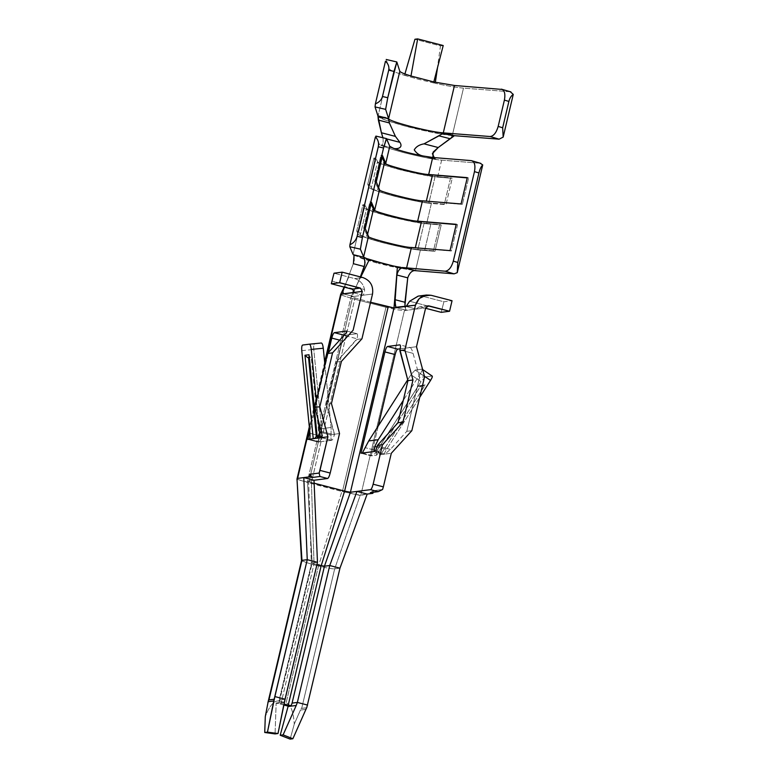 <?xml version="1.0" encoding="UTF-8"?>
<svg xmlns="http://www.w3.org/2000/svg" width="778" height="778" viewBox="0 0 778 778"><rect width="100%" height="100%" fill="white"/><g stroke="black" fill="none" stroke-linecap="round" stroke-linejoin="round"><path stroke-width="0.58" stroke-dasharray="3.89 2.92" d="M316.208 436.575L318.922 436.215L318.99 435.301L316.267 435.651L318.99 435.301L311.258 357.277L308.545 357.627L311.258 357.277L309.187 356.071L310.403 357.199L309.226 357.355L311.258 357.277L318.99 435.301L318.601 437.032L317.317 438.17L318.922 436.215L316.208 436.575M410.113 347.533C411.037 347.805 412.029 349.75 413.089 353.368L399.999 349.964L413.089 353.368L419.556 377.398L406.806 431.323L411.834 430.672L406.806 431.323L390.381 449.402L384.916 454.099L374.695 451.444L384.916 454.099L380.354 454.585L378.974 453.195L379.256 450.968L378.905 451.814L376.182 452.164L376.542 451.318L379.256 450.968L376.542 451.318L418.126 386.121L420.849 385.762L379.256 450.968L420.849 385.762L418.126 386.121L376.542 451.318L376.62 455.179L391.305 453.273L384.916 454.099L390.381 449.402L406.806 431.323L419.556 377.398L424.584 376.756L419.556 377.398L413.089 353.368C412.029 349.75 411.037 347.805 410.113 347.533L400.242 348.807L416.493 346.706L410.113 347.533L400.009 344.878M381.405 132.756L383 137.949L386.656 138.902L383 137.949C383.496 143.298 382.786 145.651 380.899 145C382.786 145.651 383.496 143.298 383 137.949M301.689 560.841L311.336 564.128L278.971 701.027C274.206 700.278 269.645 705.471 265.288 716.606C269.645 705.471 274.206 700.278 278.971 701.027L311.336 564.128L318.494 565.985C326.449 567.979 331.836 568.942 334.666 568.874L339.957 568.183L334.666 568.874L360.156 495.469L367.177 494.069L360.866 494.886L404.424 310.597L396.974 309.761L385.966 307.3L352.259 298.538L308.691 482.827L311.336 564.128L308.691 482.827L297.011 479.306L341.902 491.463L308.691 482.827L352.259 298.538L385.966 307.3L342.398 491.589L341.902 491.463L360.156 495.469L334.666 568.874C331.836 568.942 326.449 567.979 318.494 565.985L341.902 491.463L318.494 565.985L286.129 702.884C290.748 704.576 293.462 711.666 294.259 724.133L301.183 708.427L306.658 707.727L301.183 708.427L300.386 710.081L305.968 709.361L300.386 710.081L294.259 724.133L290.155 739.1L294.259 724.133C293.462 711.666 290.748 704.576 286.129 702.884L278.971 701.027L286.129 702.884L318.494 565.985L303.887 561.872L301.689 560.841L301.952 560.364M358.541 494.818L342.398 491.589L385.966 307.3L396.974 309.761L404.424 310.597L425.683 307.845L404.424 310.597L360.866 494.886L360.156 495.469L358.532 494.827M378.273 425.955L371.203 455.879L376.62 455.179L371.203 455.879L360.973 453.214L371.203 455.879L378.273 425.955M382.552 489.527L373.518 490.694L373.139 492.299L373.518 490.694L382.552 489.527M402.275 267.506L404.025 267.71M404.618 267.856L400.835 267.311L404.618 267.856M389.515 266.115L414.985 270.55L396.994 267.729L378.196 263.363L414.314 270.588L390.264 266.29M405.105 306.522L405.698 309.274L406.67 310.305L396.449 307.65L406.67 310.305L405.698 309.274L405.105 306.522M352.259 298.538L342.087 295.329C340.579 294.648 340.278 294.24 341.182 294.103C340.278 294.24 340.579 294.648 342.087 295.329L352.259 298.538M344.693 286.605L353.319 263.693L344.693 286.605L354.953 289.27L352.94 295.037L353.504 296.486L343.283 293.831L353.504 296.486L363.015 295.251L351.053 296.797L307.485 481.096L314.137 483.187L311.414 482.477L354.972 298.188L311.414 482.477L314.049 563.778L316.947 564.527L314.049 563.778L311.414 482.477L307.485 481.096L351.053 296.797L353.504 296.486L352.94 295.037L354.953 289.27L344.693 286.605M354.058 254.853L362.198 258.656L378.196 263.363L362.198 258.656L354.058 254.853M399.911 142.345C404.054 148.822 395.068 149.308 393.415 148.248M451.007 137.871L452.31 135.528L454.109 135.664L452.3 135.518L451.007 137.871M452.281 135.518L463.484 88.128C456.783 87.564 447.36 85.95 435.194 83.304C447.36 85.95 456.783 87.564 463.484 88.128L510.319 91.785L502.442 89.47L510.319 91.785L463.484 88.128L452.281 135.518C444.705 135.109 429.884 132.202 407.818 126.814C387.512 121.193 377.583 117.653 378.03 116.214L389.233 68.824L386.258 59.527L389.233 68.824L378.03 116.214L384.332 119.647L405.095 126.094L450.131 135.314L432.996 132.561L407.857 126.814L386.783 120.541L380.51 118.003L378.03 116.214L378.215 118.888L378.03 116.214L380.51 118.003L386.783 120.541L407.857 126.814L432.996 132.561L452.31 135.528M432.908 157.496L436.137 159.354L422.435 155.833M436.147 159.354C427.141 158.06 416.59 155.872 404.492 152.77C392.52 149.629 384.653 147.032 380.899 145C384.653 147.032 392.52 149.629 404.492 152.77C416.59 155.872 427.141 158.06 436.147 159.354L424.253 156.271L436.147 159.364M283.766 704.975L276.151 703.001L275.072 733.917L276.151 703.001L283.766 704.975M435.194 83.304L433.813 81.962L435.194 83.304L435.34 82.293L435.194 83.304L419.041 79.424L435.194 83.304M362.324 453.049L372.545 455.704C373.566 455.295 375.035 453.632 376.96 450.734L421.024 381.648L425.265 376.951L432.062 376.075L425.265 376.951L415.18 370.046L421.968 369.161L432.062 376.075L421.968 369.161L415.18 370.046L410.94 374.733L407.711 379.79L410.94 374.733L421.024 381.648L376.96 450.734L365.29 447.7L376.96 450.734C375.035 453.632 373.566 455.295 372.545 455.704L362.324 453.049M356.946 333.713C357.695 333.937 357.724 335.639 357.063 338.8L343.983 335.396L357.063 338.8L356.917 339.432L361.945 338.78L356.917 339.432L336.378 362.033L341.406 361.391L336.378 362.033L326.42 404.161L334.365 434.844C333.529 438.024 332.653 439.842 331.759 440.28L321.392 437.644L331.759 440.28C332.653 439.842 333.529 438.024 334.365 434.844L334.511 434.212L339.539 433.56L334.511 434.212L326.42 404.161L331.447 403.51L326.42 404.161L336.378 362.033L357.063 338.8C357.724 335.639 357.695 333.937 356.946 333.713L344.586 335.308C343.691 335.746 342.826 337.564 341.989 340.754L318.037 442.06L331.613 440.299L318.037 442.06L341.989 340.754L339.665 340.142L341.989 340.754C342.826 337.564 343.691 335.746 344.586 335.308L356.946 333.713L346.725 331.049L357.073 333.713L346.832 331.058M441.641 160.122L437.625 177.121C431.138 176.742 418.7 174.291 400.31 169.798C383.369 165.111 374.986 162.145 375.181 160.89L379.197 143.891C379.003 145.136 387.386 148.102 404.336 152.789C422.726 157.292 435.155 159.733 441.641 160.122L480.23 163.273L441.641 160.122C435.155 159.733 422.726 157.292 404.336 152.789C387.386 148.102 379.003 145.136 379.197 143.891L375.181 160.89L373.955 157.973L367.731 184.298L368.957 187.216C368.762 188.471 377.145 191.437 394.096 196.124C412.476 200.627 424.914 203.068 431.401 203.447L426.587 223.792C420.11 223.403 407.672 220.962 389.282 216.459C372.331 211.772 363.958 208.805 364.153 207.551L368.957 187.216L364.153 207.551L362.927 204.633L356.703 230.969L357.929 233.886C357.734 235.131 366.107 238.097 383.058 242.785C401.448 247.287 413.886 249.728 420.373 250.117L434.98 251.313L441.204 224.978L426.587 223.792L431.401 203.447L446.008 204.643L452.222 178.318L437.625 177.121L441.641 160.122M418.739 307.106L416.172 309.07L405.951 306.415L416.172 309.07L418.739 307.106L426.966 306.124L420.528 306.95L425.576 308.273L419.595 306.892M352.794 292.596L363.015 295.251L372.516 294.026L363.015 295.251L364.512 292.596L364.551 289.533C363.336 283.912 360.049 280.265 354.7 278.592L334.005 273.214L354.7 278.592L362.849 277.542L354.7 278.592C360.049 280.265 363.336 283.912 364.551 289.533L332.138 281.111L364.551 289.533L364.512 292.596L363.015 295.251L352.794 292.596M279.108 702.622L276.151 703.001L279.108 702.622L279.808 699.928L285.108 699.237L279.808 699.928L279.108 702.622L281.062 703.312L279.108 702.622L279.253 701.941L312.085 563.058L314.049 563.778L281.062 703.312L283.951 704.061L281.062 703.312L314.049 563.778L312.173 563.019L307.485 481.096L312.173 563.019L279.808 699.928L312.173 563.019L317.473 562.338L312.173 563.019M284.291 702.378L276.132 703.438L284.291 702.378M370.581 302.243L351.053 296.797L360.768 276.997L351.053 296.797L370.581 302.243M314.011 480.25L307.485 481.096L314.011 480.25M324.786 363.462L309.459 428.289L324.786 363.462M309.751 431.226L328.326 352.629L309.751 431.226M418.311 296.097L423.193 296.399L443.898 301.786L441.223 312.338L443.898 301.786L452.047 300.726L443.898 301.786L423.193 296.399L431.343 295.348L423.193 296.399L418.136 296.126M442.03 309.683L409.617 301.251L442.03 309.683M301.679 708.398L334.666 568.874L301.679 708.398L306.746 707.747L301.679 708.398M363.812 257.265L365.203 258.14M360.36 276.89L354.953 289.27L360.36 276.89M354.078 255.359L378.196 263.363L354.078 255.359M388.115 264.87L393.532 266.027M378.03 116.214L378.02 117.011L378.03 116.214M404.531 75.33L419.041 79.424L404.531 75.33C394.991 72.335 389.895 70.166 389.233 68.824C389.895 70.166 394.991 72.335 404.531 75.33L410.969 76.02L404.531 75.33L404.92 73.968L404.531 75.33M386.258 59.527L396.829 61.968L386.258 59.527M415.501 270.695L420.373 250.117L415.501 270.695M353.066 254.464L357.929 233.886L353.066 254.464M375.9 136.101L379.197 143.891L375.959 136.16L386.52 138.591L375.959 136.16M393.162 148.18L380.899 145L393.162 148.18M472.441 160.968L480.23 163.273L472.441 160.968M480.853 163.39L480.23 163.273M456.258 224.297L457.571 224.686L451.347 251.012L450.034 250.623L451.347 251.012L457.571 224.686L456.258 224.297M415.306 247.793L451.347 251.012L415.306 247.793M373.352 209.943L373.537 209.165M367.313 235.491C363.978 235.763 369.978 238.097 385.334 242.493C402.771 246.616 412.748 248.445 415.267 247.958C412.748 248.445 402.771 246.616 385.334 242.493C369.978 238.097 363.978 235.763 367.313 235.491L363.686 228.226L365.252 228.586L363.686 228.226L369.91 201.901L371.028 204.137L369.91 201.901L363.686 228.226L367.313 235.491L373.08 209.467M369.91 201.901L371.476 202.261L369.91 201.901M384.39 163.273L384.565 162.495M378.341 188.821C375.006 189.093 381.006 191.427 396.362 195.832C413.799 199.956 423.777 201.774 426.295 201.288C423.777 201.774 413.799 199.956 396.362 195.832C381.006 191.427 375.006 189.093 378.341 188.821L374.724 181.566L376.28 181.926L374.724 181.566L380.948 155.24L382.056 157.467L380.948 155.24L374.724 181.566L378.341 188.821L384.108 162.797M426.295 201.288L462.375 204.351L461.062 203.962L462.375 204.351L468.599 178.026L462.375 204.351L426.295 201.288M380.948 155.24L382.504 155.59L380.948 155.24M467.286 177.637L468.599 178.026L467.286 177.637M356.703 230.969L362.927 204.633L365.038 205.1L358.814 231.426L356.703 230.969L358.814 231.426L365.038 205.1L366.613 208.241L360.389 234.567L358.814 231.426L360.389 234.567L366.613 208.241C366.564 209.418 374.306 212.151 389.836 216.44C406.651 220.553 418.078 222.8 424.098 223.179L417.874 249.505C411.854 249.125 400.427 246.879 383.612 242.765C368.082 238.476 360.34 235.744 360.389 234.567C360.34 235.744 368.082 238.476 383.612 242.765C400.427 246.879 411.854 249.125 417.874 249.505L424.098 223.179L430.934 223.763L424.71 250.098L417.874 249.505L424.71 250.098L430.934 223.763L439.677 224.502L433.453 250.827L424.71 250.098L433.453 250.827L439.677 224.502L441.204 224.978L434.98 251.313L420.373 250.117C413.886 249.728 401.448 247.287 383.058 242.785C366.107 238.097 357.734 235.131 357.929 233.886L356.703 230.969M441.204 224.978L424.098 223.179C418.078 222.8 406.651 220.553 389.836 216.44C374.306 212.151 366.564 209.418 366.613 208.241L365.038 205.1L362.927 204.633L364.153 207.551C363.958 208.805 372.331 211.772 389.282 216.459C407.672 220.962 420.11 223.403 426.587 223.792L441.204 224.978M367.731 184.298L373.955 157.973L375.978 158.411L369.754 184.746L367.731 184.298L369.754 184.746L375.978 158.411L377.554 161.561L371.33 187.887L369.754 184.746L371.33 187.887L377.554 161.561C377.505 162.738 385.275 165.481 400.865 169.779C417.747 173.902 429.164 176.149 435.135 176.499L428.911 202.834C422.94 202.475 411.523 200.228 394.641 196.105C379.051 191.806 371.281 189.064 371.33 187.887C371.281 189.064 379.051 191.806 394.641 196.105C411.523 200.228 422.94 202.475 428.911 202.834L435.135 176.499L450.608 177.812L444.384 204.137L428.911 202.834L444.384 204.137L450.608 177.812L452.222 178.318L446.008 204.643L431.401 203.447C424.914 203.068 412.476 200.627 394.096 196.124C377.145 191.437 368.762 188.471 368.957 187.216L367.731 184.298M452.222 178.318L435.135 176.499C429.164 176.149 417.747 173.902 400.865 169.779C385.275 165.481 377.505 162.738 377.554 161.561L375.978 158.411L373.955 157.973L375.181 160.89C374.986 162.145 383.369 165.111 400.31 169.798C418.7 174.291 431.138 176.742 437.625 177.121L452.222 178.318M384.77 454.119C384.147 453.924 384.711 452.378 386.471 449.499L377.029 447.049L386.471 449.499L419.702 397.402L386.471 449.499C384.711 452.378 384.147 453.924 384.77 454.119L374.432 451.454M390.381 449.402L377.301 445.998L390.381 449.402M307.816 439.395L318.037 442.06L307.816 439.395M334.365 434.844L321.275 431.44L334.365 434.844M309.167 439.22L319.388 441.885L320.497 440.611L321.625 436.351L321.615 428.688L313.767 349.478C313.534 346.2 313.806 344.343 314.594 343.895L302.593 345.053L314.594 343.895C313.806 344.343 313.534 346.2 313.767 349.478L321.615 428.688L331.117 427.453L321.615 428.688L321.625 436.351L309.955 433.307L321.625 436.351L320.497 440.611L319.388 441.885L309.167 439.22M318.309 420.421L316.364 400.796L318.309 420.421M309.381 344.177L321.382 343.01M324.903 364.678L331.117 427.453L330.971 438.432L331.613 440.299L330.971 438.432L331.117 427.453L324.903 364.678M321.567 432.626L331.136 435.116L321.567 432.626M301.767 350.635L313.767 349.478L301.767 350.635M421.093 385.45L418.126 386.121L419.75 386.569L421.093 385.45L425.167 384.925L380.695 454.644L425.167 384.925L421.093 385.45L376.717 455.13M421.968 369.161C422.6 369.346 422.094 370.795 420.441 373.508L424.448 376.251L420.441 373.508L403.257 400.456L420.441 373.508C422.094 370.795 422.6 369.346 421.968 369.161L422.639 369.531M425.265 376.951L421.024 381.648L410.94 374.733L415.18 370.046L425.265 376.951M437.168 69.417L440.504 45.892L414.946 39.25L440.504 45.892L443.217 45.542L440.504 45.892L437.304 68.445M393.979 148.433L380.899 145M342.933 291.283L342.699 292.898M353.504 296.486L353.008 296.155M353.971 260.786L353.426 263.285M370.338 492.659L373.518 490.694L370.338 492.659M408.596 302.749L409.617 301.251M376.727 455.072L376.182 452.164L378.905 451.814L379.314 453.827L380.695 454.644L376.62 455.179M425.167 384.925L422.804 386.18L420.849 385.762L425.167 384.925M317.317 438.17L313.485 438.666M344.158 287.101L348.505 277.551M427.89 305.812L419.527 306.892M308.496 498.64L312.095 563.068M356.937 284.826L357.452 283.698M406.476 310.296L396.255 307.631M343.108 293.821L353.329 296.476M331.496 440.29L321.256 437.635M324.65 362.071L309.323 426.898M419.75 386.569L422.804 386.18"/><path stroke-width="1.17" d="M316.267 435.651L316.208 436.575L317.054 436.458L316.208 436.575L316.267 435.651L316.967 435.563L316.267 435.651L308.545 357.627L316.267 435.651M304.976 355.264L307.611 357.559L309.226 357.355L307.611 357.559L304.976 355.264L309.051 354.739L304.976 355.264L313.242 438.695L307.816 439.395L309.751 431.226L307.816 439.395L313.242 438.695L304.976 355.264M309.187 356.071L317.317 438.17L313.242 438.695L314.934 438.238L316.208 436.575L314.934 438.238L313.242 438.695L327.917 436.798L319.982 470.389L330.203 473.053L339.539 433.56L331.447 403.51L341.406 361.391L361.945 338.78L372.516 294.026C373.586 285.876 370.357 280.381 362.849 277.542L342.155 272.154L339.665 282.686L360.36 288.074L362.295 291.371L353.115 330.222L332.576 352.833L319.826 406.748L327.917 436.798L319.826 406.748L332.576 352.833L327.548 353.484L314.808 407.4L319.826 406.748L314.808 407.4L321.275 431.44C322.16 435.077 322.248 437.139 321.538 437.625L317.317 438.17L309.187 356.071M386.656 138.902L399.911 142.345L395.428 136.403L381.405 132.756L377.914 115.854L388.601 118.655L385.625 109.358L375.054 106.917L377.914 115.854L375.054 106.917L375.385 103.882C379.226 102.268 381.59 99.808 382.475 96.501L387.755 97.727L385.625 109.358L388.601 118.655L399.804 71.265L388.601 118.655L377.914 115.854L377.972 116.399L385.431 117.585L388.63 119.258L388.601 118.655L389.36 122.943L395.428 136.403L399.911 142.345L386.656 138.902M344.158 287.101L340.686 294.298L362.295 291.371L360.36 288.074L339.665 282.686L342.155 272.154L362.849 277.542C370.357 280.381 373.586 285.876 372.516 294.026L361.945 338.78L341.406 361.391L331.447 403.51L339.539 433.56L330.203 473.053C329.366 476.233 328.501 478.052 327.596 478.489L314.011 480.25L317.473 562.338L284.291 702.378L278.009 733.537L275.072 733.917L278.009 733.537L267.457 732.137L264.734 732.487L275.072 733.917L264.734 732.487L265.288 716.606L268.157 701.698L265.288 716.606L264.734 732.487L267.457 732.137L273.739 700.978L268.157 701.698L301.952 560.364L268.964 699.899L274.031 699.247L268.653 699.976L274.128 699.266L268.653 699.976L268.157 701.698L273.739 700.978L307.252 559.683L274.887 696.582L285.108 699.237L317.473 562.338L307.252 559.683L301.952 560.364L297.011 479.306L309.459 428.289L297.614 478.392L303.79 477.585L297.614 478.392L297.011 479.306L301.952 560.364L307.252 559.683L303.79 477.585L314.011 480.25L327.596 478.489L319.933 476.496L312.066 477.517L309.518 476.846L303.79 477.585L309.518 476.846L310.14 474.22L319.175 473.043L327.917 436.798L321.538 437.625C322.248 437.139 322.16 435.077 321.275 431.44L314.808 407.4L327.548 353.484L332.576 352.833L353.115 330.222L362.295 291.371L343.283 293.831L342.933 291.283L344.693 286.605L342.933 291.283M297.011 479.306L301.514 560.598M428.853 305.88L426.966 306.124L428.853 305.88L425.683 307.845L416.493 346.706L425.683 307.845L428.853 305.88L449.558 311.258L452.047 300.726L431.343 295.348C423.446 294.181 418.146 297.459 415.452 305.19L404.881 349.944L412.962 379.995L403.004 422.114L382.475 444.724L373.139 484.208C372.302 487.398 371.437 489.216 370.532 489.654L356.956 491.414L367.177 494.069L339.957 568.183L367.177 494.069L372.895 493.33L367.177 494.069L356.956 491.414L370.532 489.654L378.205 491.647L370.532 489.654C371.437 489.216 372.302 487.398 373.139 484.208L383.36 486.872L382.552 489.527L383.36 486.872L373.139 484.208L382.475 444.724L377.447 445.376L377.301 445.998C376.464 449.188 375.589 451.007 374.695 451.444L360.973 453.214L374.695 451.444C375.589 451.007 376.464 449.188 377.301 445.998L377.447 445.376L382.475 444.724L403.004 422.114L412.962 379.995L407.944 380.646L397.986 422.765L403.004 422.114L397.986 422.765L377.447 445.376L397.986 422.765L407.944 380.646L412.962 379.995L404.881 349.944L415.452 305.19L395.837 307.281L395.029 301.611L396.868 275.013C398.083 269.976 400.495 267.544 404.103 267.72L445.152 271.211C448.721 270.812 451.444 267.457 453.302 261.136L474.463 171.627C475.601 165.247 474.551 161.581 471.293 160.628L432.704 157.477L428.688 174.486L467.286 177.637L461.062 203.962L422.464 200.812L417.66 221.147L456.258 224.297L450.034 250.623L411.436 247.472L406.563 268.05L411.436 247.472C405.075 247.851 364.415 237.28 368.49 236.308L365.252 228.586L371.476 202.261L374.714 209.982L379.528 189.647L376.28 181.926L382.504 155.59L385.752 163.322L389.768 146.322L386.52 138.591L383.554 147.995L362.402 237.504L360.389 249.164L363.627 256.896L368.49 236.308L363.627 256.896C361.245 257.907 389.749 265.891 400.835 267.311L397.432 266.757L393.989 307.962L415.452 305.19L419.264 298.499L426.49 295.037L431.343 295.348L452.047 300.726L449.558 311.258L427.89 305.812M400.242 348.807L397.752 349.127C396.848 349.565 395.983 351.384 395.146 354.574L378.273 425.955L395.146 354.574L384.925 351.909L360.973 453.214L384.925 351.909C385.762 348.729 386.627 346.91 387.532 346.473L399.882 344.868C400.631 345.101 400.66 346.794 399.999 349.964L399.853 350.596L404.881 349.944L399.853 350.596L407.944 380.646L399.999 349.964C400.66 346.794 400.631 345.101 399.882 344.868L387.532 346.473L397.752 349.127L400.242 348.807M391.305 453.273L383.36 486.872L391.305 453.273L411.834 430.672L424.584 376.756L411.834 430.672L391.305 453.273M373.139 492.299L372.895 493.33L370.338 492.659L378.205 491.647L382.552 489.527L378.205 491.647L370.338 492.659L372.895 493.33L373.139 492.299M404.103 267.72L404.103 267.72C400.495 267.544 398.083 269.976 396.868 275.013L407.74 277.843L396.868 275.013L395.117 299.715L404.949 302.272L404.968 305.044L407.74 277.843C409.471 273.039 411.883 270.608 414.985 270.55L404.618 267.856L414.985 270.55C411.883 270.608 409.471 273.039 407.74 277.843L404.949 302.272L395.117 299.715L395.389 306.055L396.449 307.65L393.989 307.962L397.432 266.757L400.835 267.311C389.749 265.891 361.245 257.907 363.627 256.896L360.389 249.164L349.818 246.743L349.915 244.759C353.64 243.067 356.042 240.246 357.112 236.288L362.402 237.504L383.554 147.995L386.394 138.562L389.768 146.322L393.162 148.18C398.2 150.339 414.898 154.676 424.253 156.271C414.898 154.676 398.2 150.339 393.162 148.18L393.405 148.248C401.244 151.127 411.231 153.723 423.378 156.038C411.231 153.723 401.244 151.127 393.415 148.248L389.768 146.322L385.752 163.322C381.677 164.294 422.337 174.865 428.688 174.486L432.704 157.477L471.293 160.628C474.551 161.581 475.601 165.247 474.463 171.627L478.927 172.949C479.909 169.001 481.183 166.327 482.73 164.917C481.183 166.327 479.909 169.001 478.927 172.949L457.775 262.458L478.927 172.949L474.463 171.627L453.302 261.136L457.775 262.458L457.25 272.67L482.73 164.917L480.23 163.273L482.73 164.917L457.25 272.67L454.089 273.846L445.152 271.211L402.275 267.506M404.968 305.044L405.241 307.485L404.968 305.044M353.426 263.285L354.058 254.853L363.793 257.246L364.775 260.173L364.843 264.471L360.36 276.89L364.308 266.553L353.319 263.693L364.308 266.553L365.018 262.449L364.308 258.422L363.793 257.246L354.029 254.97L353.971 260.786M434.941 159.043L432.374 153.665L438.218 147.528L424.049 143.842L438.218 147.528L450.024 138.717L438.977 135.839L450.024 138.717L453.846 136.131L447.739 133.806L443.071 133.408L424.049 143.842C419.352 144.659 416.084 146.663 414.246 149.872C416.425 153.344 419.468 155.396 423.368 156.038L432.704 157.477L423.378 156.038C419.468 155.396 416.425 153.344 414.246 149.872C416.084 146.663 419.352 144.659 424.049 143.842L438.977 135.839L441.709 134.049L442.274 132.785L441.709 134.049L443.304 132.873L442.274 132.785L443.304 132.873L443.071 133.408L447.749 133.787L443.304 132.873L453.846 136.131L454.109 135.664L447.749 133.787L454.099 135.664L453.846 136.131L438.218 147.528L433.122 152.109L432.908 157.496M442.264 132.785C427.861 131.628 388.387 121.261 388.621 118.694L388.669 119.452L388.621 118.694C388.387 121.261 427.861 131.628 442.264 132.785M383 137.949L381.405 132.756L395.428 136.403L389.36 122.943L378.351 120.075L381.405 132.756M306.658 707.727L292.868 738.75L290.155 739.1L280.187 735.249L288.161 706.123L283.766 704.975L288.161 706.123L291.118 705.743L283.951 704.061L291.118 705.743L288.055 706.531L296.214 705.481L297.371 702.427L292.081 703.108L291.118 705.743L292.081 703.108L297.371 702.427L329.736 565.528L324.445 566.209L292.081 703.108L324.445 566.209L329.736 565.528L339.957 568.183L306.746 707.747L339.957 568.183L329.736 565.528L356.956 491.414L329.736 565.528L297.371 702.427L307.602 705.082L297.371 702.427L296.214 705.481L288.055 706.531L280.187 735.249L283.114 734.87L296.214 705.481L283.114 734.87L280.187 735.249L290.155 739.1L292.868 738.75L283.114 734.87L292.868 738.75L306.658 707.727M501.324 89.139C504.514 90.073 505.544 93.72 504.397 100.099L508.89 101.422L504.397 100.099L498.173 126.435L502.666 127.757L508.89 101.422C509.726 98.135 511.175 95.791 513.266 94.401C511.175 95.791 509.726 98.135 508.89 101.422L502.666 127.757L503.171 137.103L513.266 94.401L510.319 91.785L513.266 94.401L503.171 137.103L499.116 139.174L490.121 136.529L443.285 132.873L454.478 85.483L433.813 81.962L454.478 85.483L502.442 89.47L454.478 85.483L443.285 132.873L490.121 136.529C493.631 136.121 496.315 132.756 498.173 126.435L504.397 100.099C505.544 93.72 504.514 90.073 501.324 89.139L510.893 91.892M417.66 221.147L422.464 200.812C416.113 201.191 375.453 190.62 379.528 189.647L374.714 209.982C370.639 210.955 411.299 221.526 417.66 221.147C411.299 221.526 370.639 210.955 374.714 209.982L371.476 202.261L365.252 228.586L368.49 236.308C364.415 237.28 405.075 247.851 411.436 247.472L450.034 250.623L456.258 224.297L417.66 221.147M424.584 376.756L416.493 346.706L424.584 376.756M393.989 307.962L350.421 492.25L356.956 491.414L350.421 492.25L393.989 307.962L388.173 306.824L344.615 491.113L350.421 492.25L324.445 566.209L350.421 492.25L344.615 491.113L388.173 306.824L370.581 302.243L393.989 307.962M314.137 483.187L344.615 491.113L321.207 565.635L324.445 566.209L321.207 565.635L344.615 491.113L314.137 483.187M342.699 292.898L343.283 293.831L341.182 294.103L324.786 363.462L340.667 294.356M328.326 352.629L331.768 338.09C332.605 334.91 333.47 333.091 334.365 332.653L346.725 331.049C347.289 331.234 346.366 332.683 343.983 335.396L327.548 353.484L343.983 335.396C346.366 332.683 347.289 331.234 346.725 331.049L334.365 332.653L344.586 335.308L334.365 332.653C333.47 333.091 332.605 334.91 331.768 338.09L328.326 352.629M425.576 308.273L441.223 312.338L449.558 311.258L441.223 312.338L425.576 308.273M418.136 296.126L409.617 301.251L406.369 306.172L408.596 302.749M409.617 301.251L418.311 296.097L426.49 295.037M360.36 288.074L352.035 289.144L353.562 290.534L352.794 292.596L353.562 290.534L352.035 289.144L360.36 288.074M339.665 282.686L331.331 283.766L352.035 289.144L331.331 283.766L339.665 282.686M342.155 272.154L334.005 273.214L331.331 283.766L334.005 273.214L342.155 272.154M316.947 564.527L321.207 565.635L288.22 705.169L321.207 565.635L316.947 564.527M303.79 477.585L307.252 559.683L317.473 562.338L314.011 480.25L303.79 477.585M274.887 696.582L267.457 732.137L278.009 733.537L285.108 699.237L274.887 696.582M393.532 266.027L369.249 259.735L360.768 276.997L369.249 259.735L363.793 257.246M349.818 246.743L353.066 254.464L354.078 255.359L353.066 254.464L349.818 246.743L360.389 249.164L362.402 237.504L357.112 236.288L378.273 146.779C379.081 142.792 378.118 139.534 375.385 137.006L349.915 244.759L375.385 137.006C378.118 139.534 379.081 142.792 378.273 146.779L357.112 236.288C356.042 240.246 353.64 243.067 349.915 244.759L349.818 246.743M365.203 258.14L388.115 264.87M433.813 81.962L410.969 76.02C404.045 73.842 400.33 72.257 399.804 71.265L396.829 61.968L387.755 97.727L393.979 71.401L388.699 70.176L382.475 96.501L388.699 70.176C389.379 66.85 388.31 63.845 385.48 61.18L375.385 103.882L385.48 61.18C388.31 63.845 389.379 66.85 388.699 70.176L393.979 71.401L396.829 61.968L399.804 71.265C400.33 72.257 404.045 73.842 410.969 76.02L417.66 38.9L443.217 45.542L417.66 38.9L414.946 39.25L417.66 38.9L410.969 76.02L433.813 81.962L443.217 45.542L433.813 81.962M499.116 139.174L454.099 135.664L499.116 139.174L503.171 137.103L502.666 127.757L498.173 126.435C496.315 132.756 493.631 136.121 490.121 136.529L499.116 139.174M377.952 115.971L378.351 120.075L389.36 122.943L388.63 119.258L387.045 118.344L378.001 116.768M454.089 273.846L414.314 270.588L454.089 273.846L457.25 272.67L457.775 262.458L453.302 261.136C451.444 267.457 448.721 270.812 445.152 271.211L454.089 273.846M383.554 147.995L378.273 146.779L383.554 147.995M471.293 160.628L480.823 163.38M319.175 473.043L319.933 476.496L327.596 478.489C328.501 478.052 329.366 476.233 330.203 473.053L319.982 470.389L319.175 473.043L310.14 474.22L312.066 477.517L319.933 476.496L319.175 473.043M386.209 59.468L396.829 61.968M375.9 136.101L386.52 138.591M385.625 109.358L387.755 97.727L382.475 96.501C381.59 99.808 379.226 102.268 375.385 103.882L375.054 106.917L385.625 109.358M456.19 224.57L421.491 221.623L415.267 247.958L421.491 221.623C418.972 222.109 408.995 220.291 391.558 216.167C376.202 211.772 370.192 209.438 373.537 209.165L367.615 234.217L373.537 209.165L371.028 204.137L373.537 209.165C370.192 209.438 376.202 211.772 391.558 216.167C408.995 220.291 418.972 222.109 421.491 221.623L456.19 224.57M432.519 174.962C430.001 175.449 420.023 173.63 402.586 169.507C387.23 165.101 381.23 162.767 384.565 162.495L378.643 187.556L384.565 162.495L382.056 157.467L384.565 162.495C381.23 162.767 387.23 165.101 402.586 169.507C420.023 173.63 430.001 175.449 432.519 174.962L426.295 201.288L432.519 174.962L467.218 177.909L432.519 174.962M382.504 155.59L376.28 181.926L379.528 189.647C375.453 190.62 416.113 201.191 422.464 200.812L461.062 203.962L467.286 177.637L428.688 174.486C422.337 174.865 381.677 164.294 385.752 163.322L382.504 155.59M339.665 340.142L331.768 338.09L339.665 340.142M321.392 437.644C320.536 437.382 319.894 435.534 319.466 432.082L318.309 420.421L319.466 432.082L321.567 432.626L319.466 432.082C319.894 435.534 320.536 437.382 321.392 437.644L321.256 437.635M316.364 400.796L311.278 349.41C310.869 346.161 310.237 344.411 309.381 344.177L302.593 345.053C301.806 345.51 301.533 347.367 301.767 350.635L309.955 433.307C310.208 436.779 309.945 438.753 309.167 439.22C309.945 438.753 310.208 436.779 309.955 433.307L301.767 350.635C301.533 347.367 301.806 345.51 302.593 345.053L309.391 344.177C310.237 344.411 310.869 346.161 311.278 349.41L316.364 400.796M321.382 343.01C322.238 343.254 322.87 344.994 323.278 348.243L324.903 364.678L323.278 348.243L311.278 349.41L323.278 348.243C322.87 344.994 322.238 343.254 321.382 343.01L309.381 344.177L321.382 343.01M432.062 376.075C432.694 376.251 432.189 377.7 430.535 380.413L419.702 397.402L430.535 380.413L424.448 376.251L430.535 380.413C432.189 377.7 432.694 376.251 432.062 376.075M378.225 439.706L403.257 400.456L378.225 439.706L368.723 440.931L378.225 439.706L374.801 446.465L378.225 439.706M407.711 379.79L368.723 440.931L362.324 453.049L368.723 440.931L407.711 379.79M374.549 451.464L373.994 450.423L374.801 446.465L377.029 447.049L374.801 446.465L374.169 451.221M414.946 39.25L404.92 73.968L414.946 39.25M437.304 68.445L435.34 82.293L437.547 67.501M422.6 155.872L423.368 156.038M399.911 142.345C404.054 148.822 395.068 149.308 393.415 148.248L393.843 148.404M395.837 307.281L396.449 307.65M309.518 476.846L312.066 477.517L310.14 474.22L309.518 476.846M387.532 346.473C386.627 346.91 385.762 348.729 384.925 351.909L395.146 354.574C395.983 351.384 396.848 349.565 397.752 349.127L387.532 346.473M309.245 357.54L307.611 357.559L309.245 357.54M309.031 355.429L317.317 438.17M301.514 560.559L267.885 702.787M432.247 376.105L422.153 369.2M340.657 294.327L324.65 362.071M309.323 426.898L296.943 479.267"/></g></svg>

